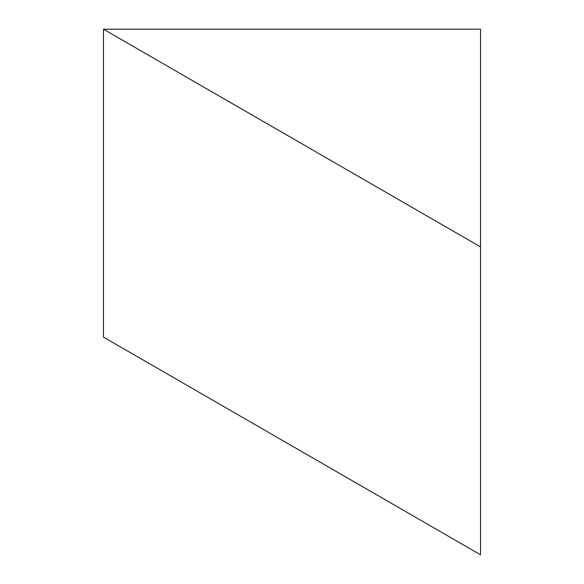 <?xml version="1.0" encoding="UTF-8"?>
<svg xmlns="http://www.w3.org/2000/svg" width="584" height="584" viewBox="0 0 584 584"><rect width="100%" height="100%" fill="white"/><g stroke="black" fill="none" stroke-linecap="round" stroke-linejoin="round"><path stroke-width="0.88" d="M103.456 29.2L103.456 337.092L480.544 554.8L480.544 29.2L103.456 29.2L480.544 246.908"/></g></svg>
